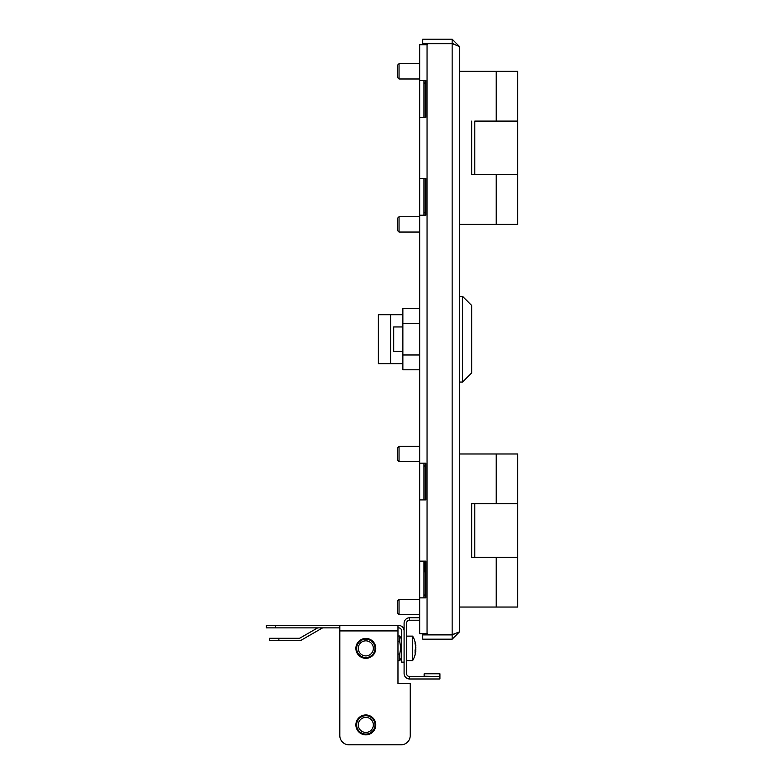 <?xml version="1.0" encoding="UTF-8"?>
<svg xmlns="http://www.w3.org/2000/svg" width="784" height="784" viewBox="0 0 784 784"><rect width="100%" height="100%" fill="white"/><g stroke="black" fill="none" stroke-linecap="round" stroke-linejoin="round"><path stroke-width="1.18" d="M453.622 43.865A18.365 18.365 0 0 0 453.034 43.924A18.365 18.365 0 0 1 453.622 43.865A18.365 18.365 0 0 0 453.034 43.924L459.502 46.55L459.502 631.845L452.152 634.687L422.762 634.687L422.762 633.678M419.705 80.527L425.83 80.527L425.83 117.257L419.705 117.257L419.705 44.708L427.358 44.708L427.358 43.698L422.762 43.698L422.762 44.708M453.034 634.472A18.365 18.365 0 0 0 453.622 634.53A18.365 18.365 0 0 1 453.034 634.472A18.365 18.365 0 0 0 453.622 634.53M423.987 571.232L425.83 571.84M424.605 561.128L424.605 571.84M419.705 617.763L409.601 617.763A5.508 5.508 0 0 0 404.093 623.27L404.093 673.476A5.508 5.508 0 0 0 409.601 678.983L439.912 678.983L439.912 673.779L424.144 673.779L424.144 676.229L439.912 676.533L409.601 676.533L409.601 678.983M409.601 617.763L409.601 620.213A3.058 3.058 0 0 0 406.543 623.27L406.543 673.476A3.058 3.058 0 0 0 409.601 676.533M409.601 620.213L419.705 620.213M419.705 117.257L419.705 178.487L425.83 178.487L425.83 215.218L419.705 215.218L419.705 463.168L425.83 463.168L425.83 499.908L419.705 499.908L419.705 561.128L425.83 561.128L425.83 597.869L419.705 597.869L419.705 633.678L427.358 633.678L427.358 634.687M419.705 499.908L419.705 463.168M419.705 215.218L419.705 178.487M419.705 597.869L419.705 561.128M423.987 561.128L423.987 597.869M423.987 80.527L423.987 117.257M423.987 178.487L423.987 215.218M423.987 463.168L423.987 499.908M452.152 634.687L452.152 43.698L427.358 43.698M454.103 44.188L452.152 43.483L452.152 39.2L459.502 46.55L459.502 71.344L517.665 71.344L517.665 174.656L496.233 174.656L517.665 174.656L517.665 224.4L459.502 224.4L459.502 453.985L517.665 453.985L517.665 503.73L496.233 503.73L517.665 503.73L517.665 557.306L471.743 557.306L471.743 503.73L496.233 503.73L474.8 503.73L474.8 557.306L517.665 557.306L517.665 607.051L459.502 607.051L459.502 631.845L452.152 639.185L452.152 634.903L454.103 634.197M452.152 639.185L422.762 639.185L422.762 634.903L452.152 634.903M452.152 39.2L422.762 39.2L422.762 43.483L452.152 43.483M365.824 658.325A9.947 9.947 0 0 1 355.877 648.378A9.947 9.947 0 0 1 365.824 638.421A9.947 9.947 0 0 1 375.771 648.378A9.947 9.947 0 0 1 365.824 658.325M365.824 734.853A9.947 9.947 0 0 1 355.877 724.906A9.947 9.947 0 0 1 365.824 714.949A9.947 9.947 0 0 1 375.771 724.906A9.947 9.947 0 0 1 365.824 734.853M404.093 630.924A5.508 5.508 0 0 0 398.586 625.416L397.968 625.416L397.968 683.579L410.218 683.579L410.218 735.617L410.218 683.579M266.335 625.416L275.527 625.416L275.527 627.866L266.335 627.866L266.335 625.416M348.988 744.8L401.026 744.8L348.988 744.8A9.183 9.183 0 0 1 339.805 735.617L339.805 625.416L275.527 625.416M339.805 625.416L397.968 625.416M404.093 662.147L401.643 662.147L401.643 630.924A3.058 3.058 0 0 0 398.586 627.866L397.968 627.866M339.805 627.866L275.527 627.866M317.677 627.866L300.36 637.862A3.058 3.058 0 0 1 298.831 638.274L278.879 638.274L278.879 640.724L298.831 640.724A5.508 5.508 0 0 0 301.585 639.979L321.861 628.278A3.058 3.058 0 0 1 323.39 627.866M401.026 744.8A9.183 9.183 0 0 0 410.218 735.617M278.879 640.724L269.696 640.724L269.696 638.274L278.879 638.274M471.743 503.73L474.8 503.73M471.743 557.306L474.8 557.306M474.8 174.656L496.233 174.656L471.743 174.656L474.8 174.656L474.8 121.089L517.665 121.089L474.8 121.089M471.743 174.656L471.743 121.089M399.036 614.705L397.508 613.166L397.508 600.926L399.036 599.397L399.036 614.705L419.705 614.705M399.036 461.639L397.508 460.11L397.508 447.87L399.036 446.331L399.036 461.639L419.705 461.639M399.036 217.001L399.036 231.799M397.508 218.481L397.508 230.32M399.036 63.945L399.036 78.743M397.508 65.425L397.508 77.263M462.56 296.342L471.743 305.525L471.743 372.87L462.56 382.053L462.56 296.342L459.502 296.342M462.56 382.053L459.502 382.053M402.868 351.438L393.686 351.438L393.686 326.948L402.868 326.948M419.705 308.582L402.868 308.582L402.868 369.803L419.705 369.803M402.868 323.42L419.705 323.42M402.868 354.976L419.705 354.976M390.618 363.688L390.618 314.707L378.378 314.707L378.378 363.688L402.868 363.688M390.618 314.707L402.868 314.707M362.11 639.979A9.183 9.183 0 0 1 374.223 644.654A9.183 9.183 0 0 1 369.548 656.767A9.183 9.183 0 0 1 357.435 652.092A9.183 9.183 0 0 1 362.11 639.979M362.776 641.488A7.526 7.526 0 0 1 372.704 645.32A7.526 7.526 0 0 1 368.882 655.257A7.526 7.526 0 0 1 358.945 651.426A7.526 7.526 0 0 1 362.776 641.488M369.754 657.511L373.047 655.218M372.077 640.626L369.823 639.264M369.45 639.107L368.823 638.891M362.11 716.507A9.183 9.183 0 0 1 374.223 721.182A9.183 9.183 0 0 1 369.548 733.295A9.183 9.183 0 0 1 357.435 728.62A9.183 9.183 0 0 1 362.11 716.507M362.776 718.026A7.526 7.526 0 0 1 372.704 721.848A7.526 7.526 0 0 1 368.882 731.786A7.526 7.526 0 0 1 358.945 727.954A7.526 7.526 0 0 1 362.776 718.026M369.754 734.049L373.047 731.746M372.077 717.154L369.823 715.792M369.45 715.635L368.823 715.42M415.04 654.777A24.422 21.109 180 0 0 415.667 652.023A24.49 24.49 0 0 1 412.658 660.618L412.658 636.128L406.543 636.128M415.549 645.859L415.804 645.859A24.422 21.109 180 0 0 415.667 644.722A24.422 21.109 180 0 0 415.04 641.969A22.599 8.977 138.1 0 1 415.099 642.851A22.599 8.977 138.1 0 1 415.04 643.821A24.422 21.109 180 0 1 415.804 647.711A24.422 12.27 0 0 1 415.04 649.975A22.599 15.445 57 0 1 415.04 653.15A24.422 12.27 0 0 0 415.804 650.887L415.089 650.887M415.549 650.887A24.422 21.109 180 0 0 415.804 649.034A24.422 12.27 0 0 0 415.667 648.378M415.667 652.023L415.667 652.023A24.422 21.109 180 0 0 415.804 650.887M399.938 660.432L401.339 658.011L401.339 638.735L399.762 636.01L397.968 636.01M397.968 660.736L399.762 660.736L399.762 654.062L400.722 647.878L399.762 641.694L397.968 641.694M399.762 654.062L397.968 654.062M399.762 641.694L399.762 636.01M427.055 44.708L427.055 633.678M339.805 630.924L397.968 630.924M496.233 557.306L496.233 607.051M496.233 453.985L496.233 503.73M496.233 174.656L496.233 224.4M496.233 71.344L496.233 121.089M423.987 595.869L425.83 594.037M399.036 599.397L419.705 599.397M399.036 446.331L419.705 446.331M423.987 465.167L425.83 466.999M423.987 213.228L425.83 211.386M397.508 218.275L399.036 216.747L419.705 216.747M397.508 230.525L399.036 232.054L419.705 232.054M397.508 65.219L399.036 63.69L419.705 63.69M397.508 77.469L399.036 78.998L419.705 78.998M423.987 82.516L425.83 84.349M415.667 644.722A24.49 24.49 0 0 0 412.658 636.128M412.658 660.618L406.543 660.618"/></g></svg>
